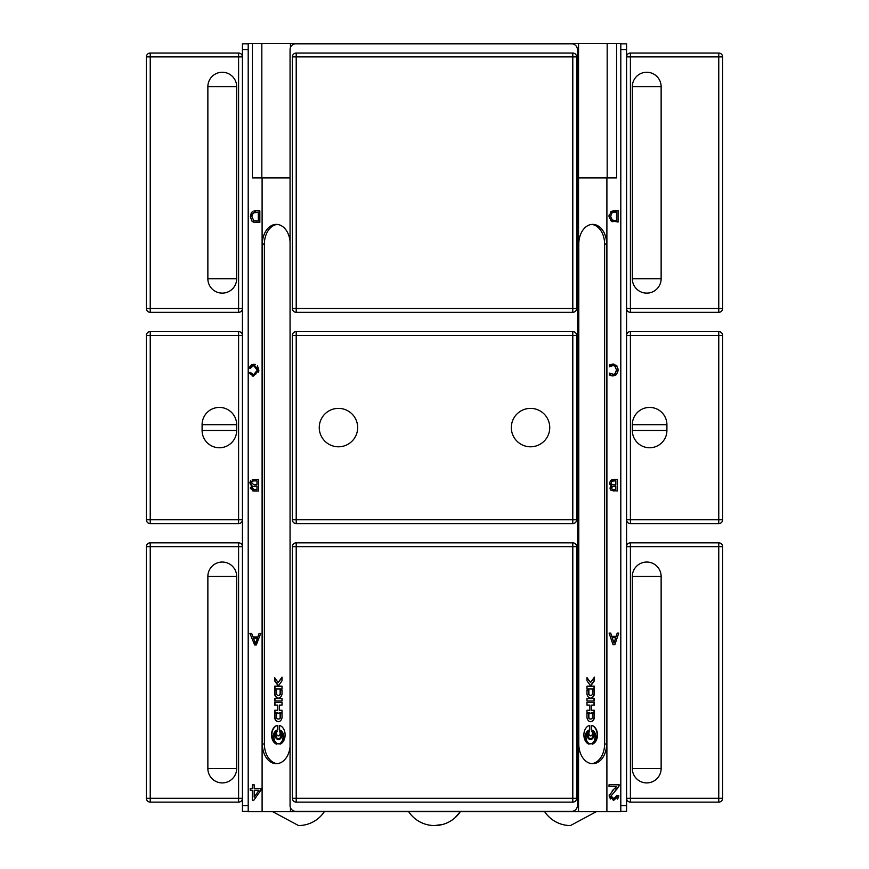 <?xml version="1.0" encoding="UTF-8"?>
<svg xmlns="http://www.w3.org/2000/svg" width="869" height="869" viewBox="0 0 869 869"><rect width="100%" height="100%" fill="white"/><g stroke="black" fill="none" stroke-linecap="round" stroke-linejoin="round"><path stroke-width="1.3" d="M290.452 807.649L290.452 811.722L578.548 811.722L578.548 43.45L616.577 43.45L616.577 177.895L578.548 177.895M626.571 49.598L620.803 49.598L620.803 811.342L626.571 811.342L626.571 43.83L620.803 43.83L620.803 49.598L620.803 43.45L616.577 43.45M290.061 177.895L252.423 177.895L252.423 43.45L248.197 43.45L248.197 811.722L290.452 811.722M252.423 43.45L290.452 43.45L290.452 47.523M578.548 43.45L290.452 43.45M272.747 811.722L298.512 825.55A30.926 30.926 0 0 0 324.289 811.722M596.253 811.722L570.488 825.55A30.926 30.926 0 0 1 544.711 811.722M442.549 824.485L434.5 825.55A30.926 30.926 0 0 0 460.277 811.722L454.813 817.946M254.182 797.177L258.995 790.247L254.182 790.247L254.182 797.177M250.229 790.247L250.229 788.509L252.303 788.509L252.303 784.826L254.182 784.826L254.182 788.509L260.852 788.509L260.852 790.247L253.846 800.197L252.303 800.197L252.303 790.247L250.229 790.247M617.707 788.161L610.983 796.015L613.883 798.665L616.881 795.591L618.826 795.787L618.489 797.351M612.276 790.703L616.545 786.619L609.017 786.619L609.017 784.805L619.173 784.805L618.565 786.945M619.173 784.805L618.945 786.119L615.241 790.486M615.187 788.183L615.752 787.64M610.331 799.002L609.18 794.863M618.826 795.787L613.829 800.23L609.039 795.961L613.579 789.573M613.829 800.23L613.221 800.197M617.978 798.35L617.272 799.132M262.101 177.895L262.101 811.722M250.305 216.674L255.671 210.841L259.831 210.841L259.831 222.366L253.813 222.203L252.119 221.378L250.305 216.674L251.326 212.775M251.977 485.662L249.794 482.86L254.106 479.525L258.506 479.525L258.506 491.05L254.182 491.05L250.359 488.096L251.977 485.662L250.359 484.609M253.455 374.821L257.289 370.259L253.574 365.512L250.196 368.445L248.675 368.065L253.444 364.209L258.864 370.248L253.411 376.125L248.86 372.768L250.37 372.41L253.455 374.821L255.953 373.963M253.009 636.944L257.832 636.944L259.103 633.458L260.722 633.458L256.29 644.983L254.639 644.983L249.935 633.458L251.673 633.458L253.009 636.944M251.38 212.699L252.412 211.645M253.824 211.048L255.671 210.841M255.866 222.366L253.813 222.203L251.467 220.693M251.88 216.696L253.911 220.769L258.31 221.008L258.31 212.21L253.031 213.014L251.88 216.696M249.794 482.86L250.739 480.514M250.435 488.715L250.424 487.52M254.182 491.05L252.455 490.844M256.974 480.894L253.064 480.937L251.369 482.871L254.313 484.848L256.974 484.848L256.974 480.894M256.974 486.216L253.031 486.347L251.858 487.922L254.671 489.692L256.974 489.692L256.974 486.216M253.031 486.347L251.858 487.922M252.238 479.721L254.106 479.525M248.675 368.065L251.717 364.469M253.444 364.209L255.421 364.48M253.411 376.125L252.119 375.984M257.474 365.86L258.864 370.248L258.614 372.247M257.398 638.183L253.476 638.183L255.497 643.766L257.398 638.183M254.693 641.376L255.497 643.766L256.127 641.561M610.82 211.851L612.026 211.091M613.101 210.732L613.938 210.613M612.862 221.823L611.309 221.16L608.973 216.305L611.32 211.471L618.055 210.548L618.055 222.073L610.494 220.487M608.973 216.305L609.071 215.088M613.438 212.069L612.699 212.329M613.623 220.585L614.264 220.693M616.523 220.748L616.523 211.873L612.178 212.644L610.57 216.316L612.308 220.053L616.523 220.748M613.177 479.482L617.348 479.449L617.348 490.963L611.276 490.496L610.342 489.595M610.125 488.921L610.147 487.748M611.276 490.496L610.081 488.367L611.689 485.847L610.114 484.848L609.538 482.979L610.733 480.372L612.287 479.612M614.296 490.963L613.405 490.952M611.135 482.914L612.069 484.706L615.817 485.011L615.817 480.753L611.961 481.241L611.135 482.914L611.961 481.241L613.568 480.785M613.427 486.314L612.319 486.673L611.678 488.161L612.265 489.366L615.817 489.66L615.817 486.292L612.319 486.673L611.678 488.161L612.265 489.366M610.331 480.763L614.046 479.449M611.689 485.847L609.538 482.979M610.505 486.912L611.689 485.901M613.525 365.371L609.354 366.816L609.354 364.991L612.938 364.002L616.849 365.751M618.033 368.847L618.033 371.052M609.354 364.991L613.807 364.057M615.013 373.887L616.501 369.955L614.839 365.925M616.306 371.66L616.425 371.085M613.807 375.864L609.354 374.963L609.354 373.116L613.916 374.474M616.642 365.512L618.098 369.955L616.653 374.343L612.602 375.929M611.244 375.734L609.354 374.963M616.653 374.343L615.371 375.365M615.437 366.468L612.917 365.328L610.69 365.892M612.906 375.929L610.885 375.636M609.473 373.116L610.777 374.072M612.917 374.626L615.469 373.442M611.754 636.325L616.154 636.325L617.207 633.099L618.75 633.099L614.872 644.624L612.982 644.624L609.093 633.099L610.711 633.099L611.754 636.325M612.178 637.629L613.959 643.049L615.741 637.629L612.178 637.629M606.899 177.895L606.899 811.722L620.803 811.722L620.803 805.574L626.571 805.574M281.143 731.98A4.573 3.237 90 0 1 281.578 736.847A4.573 3.237 90 0 1 278.656 739.465A4.573 3.237 90 0 1 278.482 739.454M276.407 731.209A4.573 3.237 -90 0 0 275.245 736.315A4.573 3.237 -90 0 0 278.319 739.465A4.573 3.237 -90 0 0 281.382 736.315A4.573 3.237 -90 0 0 280.231 731.209A6.604 4.671 90 0 1 282.881 738.617A6.604 4.671 90 0 1 278.319 743.831A6.604 4.671 90 0 1 273.757 738.617A6.604 4.671 90 0 1 276.407 731.209M275.821 731.98A6.604 4.671 -90 0 0 274.202 739.226A6.604 4.671 -90 0 0 278.482 743.821M282.023 710.255L282.023 712.526L279.286 712.526L279.286 713.362L274.615 712.526L274.615 710.255L277.515 710.255L277.515 705.107L274.615 705.107L274.615 702.467L282.023 702.467L282.023 705.107L279.286 705.107L279.286 710.255L282.023 710.255L279.633 710.255M279.633 705.107L282.023 705.107M282.023 702.467L274.952 702.467L274.952 705.107M277.515 705.107L277.515 710.255M274.952 710.255L274.952 712.526M277.515 712.526L277.852 713.362L279.286 713.362M279.633 712.526L282.023 712.526M277.407 725.376L277.407 729.971A7.365 5.203 -90 0 0 273.127 736.651A7.365 5.203 -90 0 0 276.614 744.19A9.602 6.789 90 0 1 271.541 734.327A9.602 6.789 90 0 1 277.407 725.376M277.407 725.452A9.602 6.789 -90 0 0 271.954 733.338A9.602 6.789 -90 0 0 275.343 743.277M279.557 725.452L279.557 729.971A7.365 5.203 90 0 1 283.739 735.652A7.365 5.203 90 0 1 281.621 743.277M279.221 729.971L279.221 725.376A9.602 6.789 90 0 1 285.097 734.327A9.602 6.789 90 0 1 280.014 744.19A7.365 5.203 -90 0 0 283.511 736.651A7.365 5.203 -90 0 0 279.221 729.971L279.557 729.971M274.713 718.196A2.303 1.629 90 0 1 274.615 717.381L274.615 713.601L276.505 713.601L276.505 717.457A0.771 0.543 -90 0 0 276.635 717.968A3.161 2.238 -90 0 0 278.319 719.032A3.161 2.238 -90 0 0 279.992 717.968A0.771 0.543 -90 0 0 280.122 717.457L280.122 713.601L282.023 713.601L282.023 717.381A2.303 1.629 90 0 1 281.914 718.196A5.442 3.845 90 0 1 278.319 721.715A5.442 3.845 90 0 1 274.713 718.196L275.06 718.196A5.442 3.845 -90 0 0 278.482 721.704M276.505 713.601L274.952 713.601L274.952 717.381A2.303 1.629 -90 0 0 275.06 718.196M282.023 713.601L280.47 713.601L280.47 717.457A0.771 0.543 90 0 1 280.329 717.968A3.161 2.238 90 0 1 278.656 719.032A3.161 2.238 90 0 1 278.482 719.021M276.505 690.008L276.505 693.864A0.771 0.543 -90 0 0 276.635 694.374A3.161 2.238 -90 0 0 278.319 695.439A3.161 2.238 -90 0 0 279.992 694.374A0.771 0.543 -90 0 0 280.122 693.864L280.122 690.008L282.023 690.008L282.023 693.788A2.303 1.629 90 0 1 281.914 694.603A5.442 3.845 90 0 1 278.319 698.122A5.442 3.845 90 0 1 274.713 694.603A2.303 1.629 90 0 1 274.615 693.788L274.615 690.008L276.505 690.008L274.952 690.008L274.952 693.788A2.303 1.629 -90 0 0 275.06 694.603A5.442 3.845 -90 0 0 278.482 698.111M282.023 690.008L280.47 690.008L280.47 693.864A0.771 0.543 90 0 1 280.329 694.374A3.161 2.238 90 0 1 278.656 695.439A3.161 2.238 90 0 1 278.482 695.428M282.023 680.775L278.319 686.01L274.615 680.775L274.615 677.57L278.167 682.599L282.023 677.147L282.023 680.775M282.023 677.624L278.167 682.599M274.952 678.048L274.952 680.775L278.482 685.771M282.023 686.195L282.023 688.943L274.615 688.943L274.615 686.195L282.023 686.195L274.952 686.195L274.952 688.943L282.023 688.943M280.22 732.067A2.531 1.792 90 0 1 278.656 735.847A2.531 1.792 90 0 1 278.482 735.837M277.2 731.329A2.531 1.792 -90 0 0 276.624 734.153A2.531 1.792 -90 0 0 278.319 735.847A2.531 1.792 -90 0 0 280.014 734.153A2.531 1.792 -90 0 0 279.427 731.329A3.9 2.759 90 0 1 281.013 735.695A3.9 2.759 90 0 1 278.319 738.791A3.9 2.759 90 0 1 275.614 735.695A3.9 2.759 90 0 1 277.2 731.329M276.755 732.067A3.9 2.759 -90 0 0 276.06 736.228A3.9 2.759 -90 0 0 278.482 738.78M282.023 698.643L282.023 701.033L274.615 701.033L274.615 698.643L282.023 698.643L274.952 698.643L274.952 701.033L282.023 701.033M590.518 739.454A4.573 3.237 -90 0 1 590.344 739.465A4.573 3.237 -90 0 1 587.422 736.847A4.573 3.237 -90 0 1 587.857 731.98M588.769 731.209A4.573 3.237 90 0 0 587.618 736.315A4.573 3.237 90 0 0 590.681 739.465A4.573 3.237 90 0 0 593.755 736.315A4.573 3.237 90 0 0 592.593 731.209A6.604 4.671 -90 0 1 595.243 738.617A6.604 4.671 -90 0 1 590.681 743.831A6.604 4.671 -90 0 1 586.119 738.617A6.604 4.671 -90 0 1 588.769 731.209M590.518 743.821A6.604 4.671 90 0 0 594.798 739.226A6.604 4.671 90 0 0 593.179 731.98M594.048 712.526L594.048 710.255M594.385 710.255L594.385 712.526L591.659 712.526L591.659 713.362L586.977 712.526L586.977 710.255L589.877 710.255L589.877 705.107L586.977 705.107L586.977 702.467L594.385 702.467L594.385 705.107L591.659 705.107L591.659 710.255L594.385 710.255M591.659 710.255L591.659 705.107M594.048 705.107L594.048 702.467L586.977 702.467M586.977 705.107L589.54 705.107M589.54 710.255L586.977 710.255M586.977 712.526L589.54 712.526M589.877 713.362L591.322 713.362L591.659 712.526M589.779 729.971A7.365 5.203 90 0 0 585.489 736.651A7.365 5.203 90 0 0 588.986 744.19A9.602 6.789 -90 0 1 583.903 734.327A9.602 6.789 -90 0 1 589.779 725.376L589.779 729.971L589.443 725.452M587.379 743.277A7.365 5.203 -90 0 1 585.261 735.652A7.365 5.203 -90 0 1 589.443 729.971M591.593 729.971L591.593 725.376A9.602 6.789 -90 0 1 597.459 734.327A9.602 6.789 -90 0 1 592.386 744.19A7.365 5.203 90 0 0 595.873 736.651A7.365 5.203 90 0 0 591.593 729.971M593.657 743.277A9.602 6.789 90 0 0 597.046 733.338A9.602 6.789 90 0 0 591.593 725.452M587.086 718.196A2.303 1.629 -90 0 1 586.977 717.381L586.977 713.601L588.878 713.601L588.878 717.457A0.771 0.543 90 0 0 589.008 717.968A3.161 2.238 90 0 0 590.681 719.032A3.161 2.238 90 0 0 592.365 717.968A0.771 0.543 90 0 0 592.495 717.457L592.495 713.601L594.385 713.601L594.385 717.381A2.303 1.629 -90 0 1 594.287 718.196A5.442 3.845 -90 0 1 590.681 721.715A5.442 3.845 -90 0 1 587.086 718.196M590.518 721.704A5.442 3.845 90 0 0 593.94 718.196A2.303 1.629 90 0 0 594.048 717.381L594.048 713.601L592.495 713.601M590.518 719.021A3.161 2.238 -90 0 1 590.344 719.032A3.161 2.238 -90 0 1 588.671 717.968A0.771 0.543 -90 0 1 588.53 717.457L588.53 713.601L586.977 713.601M590.518 695.428A3.161 2.238 -90 0 1 590.344 695.439A3.161 2.238 -90 0 1 588.671 694.374A0.771 0.543 -90 0 1 588.53 693.864L588.53 690.008L586.977 690.008L588.878 690.008L588.878 693.864A0.771 0.543 90 0 0 589.008 694.374A3.161 2.238 90 0 0 590.681 695.439A3.161 2.238 90 0 0 592.365 694.374A0.771 0.543 90 0 0 592.495 693.864L592.495 690.008L594.385 690.008L594.385 693.788A2.303 1.629 -90 0 1 594.287 694.603A5.442 3.845 -90 0 1 590.681 698.122A5.442 3.845 -90 0 1 587.086 694.603A2.303 1.629 -90 0 1 586.977 693.788L586.977 690.008M590.518 698.111A5.442 3.845 90 0 0 593.94 694.603A2.303 1.629 90 0 0 594.048 693.788L594.048 690.008L592.495 690.008M590.518 685.771L594.048 680.775L594.048 677.624M594.385 680.775L590.681 686.01L586.977 680.775L586.977 677.57L590.54 682.599L594.385 677.147L594.048 680.775M590.54 682.599L586.977 678.048M586.977 688.943L594.048 688.943L594.048 686.195L586.977 686.195L594.385 686.195L594.385 688.943L586.977 688.943L586.977 686.195M590.518 735.837A2.531 1.792 -90 0 1 590.344 735.847A2.531 1.792 -90 0 1 588.78 732.067M589.573 731.329A2.531 1.792 90 0 0 588.986 734.153A2.531 1.792 90 0 0 590.681 735.847A2.531 1.792 90 0 0 592.376 734.153A2.531 1.792 90 0 0 591.8 731.329A3.9 2.759 -90 0 1 593.386 735.695A3.9 2.759 -90 0 1 590.681 738.791A3.9 2.759 -90 0 1 587.987 735.695A3.9 2.759 -90 0 1 589.573 731.329M590.518 738.78A3.9 2.759 90 0 0 592.94 736.228A3.9 2.759 90 0 0 592.245 732.067M586.977 701.033L594.048 701.033L594.048 698.643L586.977 698.643L594.385 698.643L594.385 701.033L586.977 701.033L586.977 698.643M290.061 746.743A19.683 13.926 90 0 1 276.277 763.699A19.683 13.926 90 0 1 262.362 744.016L262.362 244.07A19.683 13.926 90 0 1 276.277 224.376A19.683 13.926 90 0 1 290.061 241.343M277.298 224.43A19.683 13.926 -90 0 0 264.393 244.07L264.393 744.016A19.683 13.926 -90 0 0 277.298 763.655M606.638 744.016A19.683 13.926 -90 0 1 592.723 763.699A19.683 13.926 -90 0 1 578.797 744.016L578.797 244.07A19.683 13.926 -90 0 1 592.723 224.376A19.683 13.926 -90 0 1 606.638 244.07L606.638 744.016L604.607 744.016L604.607 244.07A19.683 13.926 90 0 0 591.702 224.43M591.702 763.655A19.683 13.926 90 0 0 604.607 744.016M578.548 811.722L606.899 811.722M626.571 43.83L620.803 43.83M626.571 811.342L620.803 811.342M577.396 49.598L577.396 805.574A5.757 5.757 0 0 1 571.639 811.342L295.829 811.342A5.757 5.757 0 0 1 290.061 805.574L290.061 49.598A5.757 5.757 0 0 1 295.829 43.83L571.639 43.83A5.757 5.757 0 0 1 577.396 49.598M248.197 43.83L242.429 43.83L242.429 811.342L248.197 811.342M722.606 335.391A3.845 3.845 0 0 0 718.761 331.556L718.761 335.391L722.606 335.391L722.606 519.781L718.761 519.781L718.761 523.616A3.845 3.845 0 0 0 722.606 519.781A3.845 3.845 0 0 1 718.761 523.616L630.405 523.616L630.405 519.781L626.571 519.781A3.845 3.845 0 0 0 630.405 523.616M630.405 331.556A3.845 3.845 0 0 0 626.571 335.391L630.405 335.391L630.405 331.556L718.761 331.556M632.328 424.702A17.282 17.282 0 0 1 649.621 407.42A17.282 17.282 0 0 1 666.903 424.702L666.903 430.47A17.282 17.282 0 0 1 649.621 447.752A17.282 17.282 0 0 1 632.328 430.47L632.328 424.702L666.903 424.702M718.761 542.821L718.761 798.274L722.606 798.274A3.845 3.845 0 0 1 718.761 802.12A3.845 3.845 0 0 0 722.606 798.274L722.606 546.666A3.845 3.845 0 0 0 718.761 542.821L630.405 542.821A3.845 3.845 0 0 0 626.571 546.666L630.405 546.666L630.405 542.821M626.571 798.274A3.845 3.845 0 0 0 630.405 802.12A3.845 3.845 0 0 1 626.571 798.274L630.405 798.274L630.405 546.666L722.606 546.666M718.761 802.12L630.405 802.12L718.761 802.12L718.761 798.274L630.405 798.274L630.405 802.12M661.135 768.511A14.404 14.404 0 0 1 646.732 782.915A14.404 14.404 0 0 1 632.328 768.511L632.328 576.44A14.404 14.404 0 0 1 646.732 562.037A14.404 14.404 0 0 1 661.135 576.44L661.135 768.511L632.328 768.511M630.405 312.34L630.405 308.506L626.571 308.506A3.845 3.845 0 0 0 630.405 312.34L718.761 312.34A3.845 3.845 0 0 0 722.606 308.506L722.606 56.898A3.845 3.845 0 0 0 718.761 53.052L630.405 53.052A3.845 3.845 0 0 0 626.571 56.898A3.845 3.845 0 0 1 630.405 53.052L718.761 53.052L718.761 56.898L722.606 56.898M632.328 86.661A14.404 14.404 0 0 1 646.732 72.257A14.404 14.404 0 0 1 661.135 86.661L661.135 278.732A14.404 14.404 0 0 1 646.732 293.135A14.404 14.404 0 0 1 632.328 278.732L632.328 86.661L661.135 86.661M292.375 519.781A3.845 3.845 0 0 0 296.21 523.616L572.79 523.616A3.845 3.845 0 0 0 576.625 519.781L576.625 335.391A3.845 3.845 0 0 0 572.79 331.556L296.21 331.556A3.845 3.845 0 0 0 292.375 335.391L292.375 519.781L296.21 519.781L296.21 331.556L572.79 331.556L572.79 335.391L576.625 335.391M572.79 523.616L296.21 523.616L296.21 519.781L572.79 519.781L572.79 523.616M357.67 427.581A19.205 19.205 0 0 1 328.862 444.222A19.205 19.205 0 0 1 328.862 410.95A19.205 19.205 0 0 1 357.67 427.581M511.33 427.581A19.205 19.205 0 0 1 540.138 410.95A19.205 19.205 0 0 1 540.138 444.222A19.205 19.205 0 0 1 511.33 427.581M292.375 546.666L296.21 546.666L296.21 542.821A3.845 3.845 0 0 0 292.375 546.666L292.375 798.274A3.845 3.845 0 0 0 296.21 802.12L572.79 802.12A3.845 3.845 0 0 0 576.625 798.274L576.625 546.666A3.845 3.845 0 0 0 572.79 542.821L296.21 542.821L572.79 542.821L572.79 546.666L576.625 546.666M576.625 798.274L572.79 798.274L572.79 802.12L296.21 802.12L296.21 798.274L292.375 798.274M576.625 308.506L572.79 308.506L572.79 312.34A3.845 3.845 0 0 0 576.625 308.506L576.625 56.898A3.845 3.845 0 0 0 572.79 53.052L296.21 53.052A3.845 3.845 0 0 0 292.375 56.898L292.375 308.506A3.845 3.845 0 0 0 296.21 312.34L572.79 312.34L296.21 312.34L296.21 308.506L292.375 308.506M292.375 56.898L296.21 56.898L296.21 53.052L572.79 53.052L572.79 56.898L576.625 56.898M238.595 331.556L238.595 335.391L242.429 335.391A3.845 3.845 0 0 0 238.595 331.556L150.239 331.556A3.845 3.845 0 0 0 146.394 335.391L146.394 519.781A3.845 3.845 0 0 0 150.239 523.616L238.595 523.616A3.845 3.845 0 0 0 242.429 519.781L238.595 519.781L238.595 523.616M150.239 523.616L150.239 519.781L146.394 519.781L146.394 335.391L150.239 335.391L150.239 331.556M202.097 424.702A17.282 17.282 0 0 1 219.379 407.42A17.282 17.282 0 0 1 236.672 424.702L236.672 430.47A17.282 17.282 0 0 1 219.379 447.752A17.282 17.282 0 0 1 202.097 430.47L202.097 424.702L236.672 424.702M238.595 542.821L238.595 546.666L242.429 546.666A3.845 3.845 0 0 0 238.595 542.821L150.239 542.821A3.845 3.845 0 0 0 146.394 546.666L146.394 798.274A3.845 3.845 0 0 0 150.239 802.12L238.595 802.12A3.845 3.845 0 0 0 242.429 798.274L238.595 798.274L238.595 802.12L150.239 802.12L150.239 798.274L146.394 798.274M236.672 768.511A14.404 14.404 0 0 1 222.268 782.915A14.404 14.404 0 0 1 207.865 768.511L207.865 576.44A14.404 14.404 0 0 1 222.268 562.037A14.404 14.404 0 0 1 236.672 576.44L236.672 768.511L207.865 768.511M146.394 308.506A3.845 3.845 0 0 0 150.239 312.34L238.595 312.34A3.845 3.845 0 0 0 242.429 308.506L238.595 308.506L238.595 312.34L150.239 312.34L150.239 308.506L146.394 308.506L146.394 56.898L146.394 308.506M150.239 53.052A3.845 3.845 0 0 0 146.394 56.898L150.239 56.898L150.239 53.052L238.595 53.052L238.595 56.898L242.429 56.898A3.845 3.845 0 0 0 238.595 53.052M207.865 86.661A14.404 14.404 0 0 1 222.268 72.257A14.404 14.404 0 0 1 236.672 86.661L236.672 278.732A14.404 14.404 0 0 1 222.268 293.135A14.404 14.404 0 0 1 207.865 278.732L207.865 86.661L236.672 86.661M607.17 43.45L607.17 177.895M261.83 43.45L261.83 177.895M262.362 744.016L264.393 744.016M262.362 244.07L264.393 244.07M606.638 244.07L604.607 244.07M242.429 49.598L248.197 49.598M242.429 805.574L248.197 805.574M630.405 519.781L630.405 335.391L718.761 335.391L718.761 519.781L630.405 519.781M632.328 430.47L666.903 430.47M632.328 576.44L661.135 576.44M722.606 308.506L718.761 308.506L718.761 312.34M626.571 56.898L630.405 56.898L630.405 53.052M630.405 308.506L630.405 56.898L718.761 56.898L718.761 308.506L630.405 308.506M632.328 278.732L661.135 278.732M292.375 335.391L572.79 335.391L572.79 519.781L576.625 519.781M572.79 546.666L572.79 798.274L296.21 798.274L296.21 546.666L572.79 546.666M296.21 308.506L296.21 56.898L572.79 56.898L572.79 308.506L296.21 308.506M238.595 335.391L238.595 519.781L150.239 519.781L150.239 335.391L238.595 335.391M236.672 430.47L202.097 430.47M146.394 546.666L150.239 546.666L150.239 542.821M238.595 546.666L238.595 798.274L150.239 798.274L150.239 546.666L238.595 546.666M236.672 576.44L207.865 576.44M150.239 56.898L238.595 56.898L238.595 308.506L150.239 308.506L150.239 56.898M236.672 278.732L207.865 278.732M408.723 811.722A30.926 30.926 0 0 0 434.5 825.55A30.926 30.926 0 0 1 408.723 811.722"/></g></svg>
